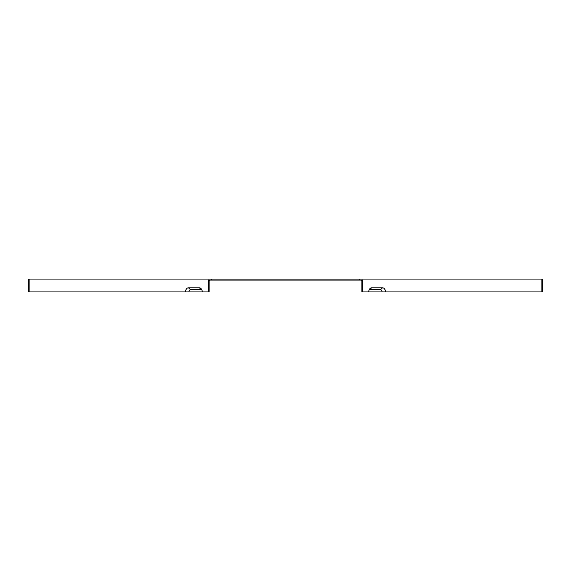 <?xml version="1.0" encoding="UTF-8"?>
<svg xmlns="http://www.w3.org/2000/svg" width="571" height="571" viewBox="0 0 571 571"><rect width="100%" height="100%" fill="white"/><g stroke="black" fill="none" stroke-linecap="round" stroke-linejoin="round"><path stroke-width="0.86" d="M28.55 281.132L28.55 291.924L29.15 291.924L29.15 279.076L28.55 279.076L28.55 281.132M542.45 281.132L542.45 279.076L541.85 279.076L541.85 291.924L542.45 291.924L542.45 281.132M209.143 281.132L208.415 281.132L209.143 279.076L211.32 279.076L211.32 280.104L209.871 280.104L209.143 281.132L209.143 291.924L202.241 291.924A4.111 2.905 90 0 0 201.006 288.569A4.111 2.905 90 0 0 199.329 287.813L201.513 289.59A2.334 1.649 90 0 1 201.734 289.611M211.32 280.104L361.129 280.104L361.857 281.132L361.857 291.924L362.585 291.924L362.585 281.132L361.857 279.076L541.85 279.076M369.266 289.611A2.334 1.649 -90 0 1 369.487 289.59L380.393 289.59A2.334 1.649 -90 0 1 382.042 291.924L541.85 291.924M385.475 291.924A4.111 2.905 -90 0 0 382.57 287.813L371.671 287.813A4.111 2.905 90 0 0 369.994 288.569A4.111 2.905 90 0 0 368.759 291.924L382.042 291.924M199.329 287.813L188.43 287.813A4.111 2.905 -90 0 0 185.525 291.924L29.15 291.924M208.415 281.132L208.415 291.924M209.143 279.076L29.15 279.076M185.525 291.924L188.958 291.924A2.334 1.649 90 0 1 190.607 289.59L201.513 289.59M368.759 291.924L362.585 291.924M211.32 279.076L361.857 279.076M188.958 291.924L202.241 291.924M361.857 281.132L362.585 281.132M359.68 280.104L359.68 279.076M188.43 287.813L190.607 289.59M382.57 287.813L380.393 289.59M371.671 287.813L369.487 289.59"/></g></svg>
